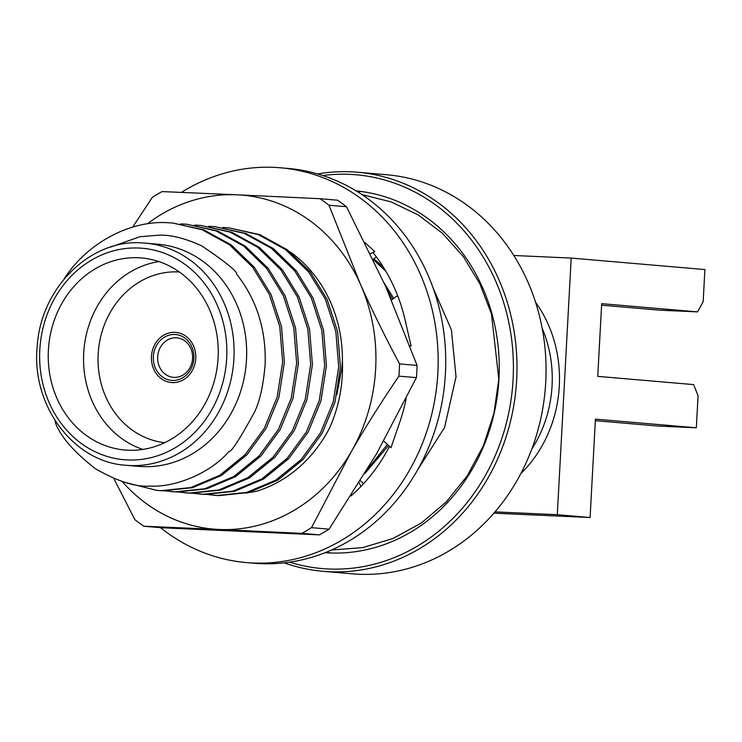 <?xml version="1.0" encoding="UTF-8"?>
<svg xmlns="http://www.w3.org/2000/svg" width="742" height="742" viewBox="0 0 742 742"><rect width="100%" height="100%" fill="white"/><g stroke="black" fill="none" stroke-linecap="round" stroke-linejoin="round"><path stroke-width="1.11" d="M172.357 380.451A23.03 20.284 94.9 0 1 153.334 356.55A23.03 20.284 94.9 0 1 174.852 334.475A23.03 20.284 94.9 0 1 193.875 358.377A23.03 20.284 94.9 0 1 172.357 380.451M176.188 337.814A19.811 17.456 -85.1 0 0 157.694 356.457A19.811 17.456 -85.1 0 0 173.424 377.335A19.811 17.456 -85.1 0 0 174.045 377.372A19.811 17.456 -85.1 0 0 192.54 358.729A19.811 17.456 -85.1 0 0 176.809 337.851A19.811 17.456 -85.1 0 0 176.188 337.814M174.964 332.333A25.163 22.177 -85.1 0 0 151.479 356.012A25.163 22.177 -85.1 0 0 171.448 382.538A25.163 22.177 -85.1 0 0 172.246 382.584A25.163 22.177 -85.1 0 0 195.73 358.915A25.163 22.177 -85.1 0 0 175.761 332.388A25.163 22.177 -85.1 0 0 174.964 332.333A25.163 22.177 -85.1 0 0 151.479 356.012A25.163 22.177 -85.1 0 0 171.448 382.538A25.163 22.177 -85.1 0 0 172.246 382.584A25.163 22.177 -85.1 0 0 195.73 358.915A25.163 22.177 -85.1 0 0 175.761 332.388A25.163 22.177 -85.1 0 0 174.964 332.333M346.505 206.74A190.091 167.497 -85.1 0 0 337.489 200.201L319.978 198.698A190.091 167.497 -85.1 0 1 328.994 205.237L360.417 284.232C371.436 309.015 384.486 335.57 399.558 363.895L417.069 365.398L385.645 286.403L346.505 206.74L328.994 205.237M113.823 478.544L134.914 519.706A190.091 167.497 -85.1 0 0 143.92 526.245L161.441 527.747L319.366 534.871A190.091 167.497 -85.1 0 0 329.04 529.167L376.584 453.733L416.41 377.632A190.091 167.497 -85.1 0 0 416.828 371.519A190.091 167.497 -85.1 0 0 417.069 365.398M416.41 377.632L398.89 376.129C380.841 402.748 364.999 427.893 351.356 451.563A167.599 147.686 -85.1 0 0 360.417 284.232A167.599 147.686 -85.1 0 0 237.162 194.803L319.978 198.698M398.89 376.129A190.091 167.497 -85.1 0 0 399.307 370.017A190.091 167.497 -85.1 0 0 399.558 363.895M132.679 227.098L152.379 197.279A190.091 167.497 -85.1 0 1 162.053 191.584L237.162 194.803A167.599 147.686 -85.1 0 0 147.37 223.852M319.366 534.871L301.855 533.359L219.029 529.473A167.599 147.686 -85.1 0 0 351.356 451.563L311.529 527.664L329.04 529.167M301.855 533.359A190.091 167.497 -85.1 0 0 311.529 527.664M122.189 481.549A167.599 147.686 -85.1 0 0 219.029 529.473L143.92 526.245M246.094 493.115L256.547 491.232A133.866 117.959 -85.1 0 0 329.68 427.819C339.085 406.458 343.323 383.985 342.405 360.389L341.969 367.281L336.868 394.623M290.076 251.844A129.6 114.194 94.9 0 1 342.405 360.389M370.416 253.643L374.793 251.538L365.008 242.634M373.152 259.32L376.333 256.853M409.909 345.791L411.087 345.976L405.735 322.724A165.995 146.267 -85.1 0 0 405.178 320.219A165.995 146.267 -85.1 0 0 373.059 252.586L374.793 251.538M391.544 299.926L397.638 295.622M405.178 320.219L404.548 317.576M383.762 441.073L390.969 447.741L398.779 425.073A165.995 146.267 -85.1 0 0 399.632 422.652L400.467 420.157M359.119 482.921L360.983 486.418M363.608 483.636L360.427 480.807M350.901 495.999A165.995 146.267 -85.1 0 0 389.504 446.387M160.522 527.673A198.123 174.574 -85.1 0 0 246.465 562.575A198.123 174.574 -85.1 0 0 437.845 373.031A198.123 174.574 -85.1 0 0 280.355 167.775A198.123 174.574 -85.1 0 0 181.447 192.382M246.465 562.575L254.033 563.224A198.123 174.574 -85.1 0 0 445.413 373.68A198.123 174.574 -85.1 0 0 287.924 168.425L280.355 167.775M399.632 422.652A165.995 146.267 -85.1 0 0 406.143 398.649M284.205 562.844A200.275 176.466 -85.1 0 0 323.215 571.321A200.275 176.466 -85.1 0 0 329.513 571.73A200.275 176.466 -85.1 0 0 516.441 383.299A200.275 176.466 -85.1 0 0 357.477 172.237A200.275 176.466 -85.1 0 0 351.17 171.829A200.275 176.466 -85.1 0 0 317.595 173.934M289.556 562.167A197.632 174.138 -85.1 0 0 328.409 568.984A197.632 174.138 -85.1 0 0 513.084 379.514A197.632 174.138 -85.1 0 0 349.779 174.361A197.632 174.138 -85.1 0 0 322.751 175.52M110.437 247.132L139.997 236.707L159.122 235.158C170.985 234.769 185.148 238.321 201.62 245.806C225.689 262.009 237.394 271.516 236.744 274.327C256.778 299.74 266.239 329.828 265.135 364.591C263.28 385.673 259.728 401.543 254.46 412.19C239.759 439.125 231.179 452.305 228.731 451.748C209.791 473.786 174.138 487.652 149.958 486.066C136.046 487.271 117.848 481.493 95.366 468.721C74.07 452.026 60.798 436.843 55.548 423.163L55.056 420.556M141.787 242.912A111.486 98.232 94.9 0 1 145.302 243.135L157.87 244.22A111.486 98.232 94.9 0 1 246.363 361.706A111.486 98.232 94.9 0 1 142.306 466.597A111.486 98.232 94.9 0 1 138.8 466.366L126.223 465.29C73.783 462.424 30.719 405.28 37.276 345.577C41.125 287.275 90.765 239.109 141.741 242.903L145.302 243.135A111.486 98.232 94.9 0 1 233.795 360.631A111.486 98.232 94.9 0 1 129.739 465.522A111.486 98.232 94.9 0 1 126.223 465.29M138.448 257.771A96.386 84.931 -85.1 0 0 48.49 348.452A96.386 84.931 -85.1 0 0 124.999 450.032A96.386 84.931 -85.1 0 0 128.032 450.227A96.386 84.931 -85.1 0 0 217.99 359.545A96.386 84.931 -85.1 0 0 141.481 257.966A96.386 84.931 -85.1 0 0 138.448 257.771M142.835 449.429A96.386 84.931 94.9 0 1 83.939 349.76A96.386 84.931 94.9 0 1 158.964 261.592M179.36 271.989A85.673 75.489 -85.1 0 0 178.238 271.924A85.673 75.489 -85.1 0 0 98.334 351.643A85.673 75.489 -85.1 0 0 164.715 442.668M362.179 191.631A181.567 159.984 -85.1 0 0 357.199 191.557M326.23 552.233A181.567 159.984 -85.1 0 0 331.145 553.013M325.089 552.688A181.567 159.984 -85.1 0 0 329.281 552.938A181.567 159.984 -85.1 0 0 498.68 382.983A181.567 159.984 -85.1 0 0 356.141 190.907M222.711 227.497L228.861 227.85L258.077 234.518L285.605 249.618L308.672 271.999L325.358 299.193L335.829 331.405L338.695 366.826L333.251 401.876L320.451 433.04L301.178 459.511L275.829 480.12L246.771 492.373L217.1 495.471L206.851 494.487M228.851 227.85L259.83 234.667L287.358 249.766L310.425 272.147L327.111 299.341L337.582 331.553L340.448 366.975L334.994 402.025L322.204 433.198L302.931 459.66L277.582 480.269L248.524 492.53L218.853 495.619L212.963 495.202M208.697 226.291L214.837 226.644L244.062 233.313L271.591 248.412L294.657 270.793L311.343 297.987L321.815 330.209L324.681 365.62L319.236 400.671L306.437 431.844L287.163 458.306L261.815 478.915L232.756 491.176L203.085 494.265L192.837 493.282M214.837 226.644L245.815 233.47L273.344 248.561L296.41 270.941L313.096 298.136L323.568 330.357L326.434 365.778L320.98 400.819L308.19 431.992L288.916 458.463L263.568 479.063L234.509 491.325L204.838 494.422L198.949 493.996M194.682 225.086L200.822 225.438L230.048 232.116L257.576 247.207L280.643 269.587L297.329 296.781L307.8 329.003L310.666 364.424L305.212 399.465L292.422 430.638L273.149 457.109L247.8 477.718L218.742 489.97L189.071 493.068L178.813 492.085M200.822 225.438L231.801 232.265L259.329 247.355L282.396 269.745L299.072 296.93L309.553 329.151L312.419 364.572L306.965 399.623L294.175 430.787L274.902 457.257L249.553 477.867L220.495 490.119L190.824 493.217L184.934 492.799M180.668 223.889L186.808 224.232L216.033 230.91L243.562 246.001L266.628 268.391L283.314 295.576L293.786 327.797L296.652 363.218L291.198 398.268L278.408 429.433L259.134 455.903L233.786 476.512L204.727 488.765L175.056 491.863L164.798 490.879M186.808 224.232L217.786 231.059L245.314 246.158L268.381 268.539L285.058 295.733L295.539 327.945L298.405 363.367L292.951 398.417L280.161 429.581L260.887 456.052L235.539 476.661L206.48 488.913L176.809 492.011L170.92 491.594M63.96 279.233C86.526 243.255 130.332 219.901 168.508 222.748L172.793 223.036L202.019 229.705L229.547 244.804L252.614 267.185L269.29 294.379L279.771 326.591L282.637 362.013L277.183 397.063L264.393 428.227L245.12 454.698L219.771 475.307L190.713 487.568L161.042 490.657L156.905 490.388L125.834 482.615M172.793 223.036L203.772 229.853L231.3 244.953L254.367 267.333L271.043 294.528L281.515 326.749L284.381 362.17L278.936 397.211L266.146 428.384L246.873 454.846L221.524 475.455L192.466 487.717L162.795 490.805L156.905 490.388M373.282 259.598L385.831 271.201M387.287 290.113L392.509 299.249M387.38 444.421L367.216 469.64M373.829 258.791L383.262 266.981M384.068 282.869L393.724 298.386M388.548 445.506L364.786 473.665M357.477 172.237L386.536 174.732A200.275 176.466 94.9 0 1 545.509 385.794A200.275 176.466 94.9 0 1 358.581 574.225A200.275 176.466 94.9 0 1 352.274 573.816L323.215 571.321M601.595 305.194L659.823 310.193L697.536 311.89L601.679 303.663L597.737 376.37L693.603 384.597L698.064 395.727L696.33 427.8L658.618 426.103L595.334 420.668M696.33 427.8L595.418 419.137L590.094 517.508L557.298 514.688L571.192 258.077L513.816 255.489M571.192 258.077L704.9 269.559L703.166 301.632L697.536 311.89M493.894 513.176L590.094 517.508M495.007 511.887L557.298 514.688M127.503 459.957A106.125 93.511 -85.1 0 0 226.681 358.21A106.125 93.511 -85.1 0 0 138.977 248.041A106.125 93.511 -85.1 0 0 39.808 349.788A106.125 93.511 -85.1 0 0 127.503 459.957M535.566 302.263A122.903 108.295 94.9 0 1 520.856 473.554M531.791 449.086A117.542 103.574 -85.1 0 0 542.161 328.233M362.022 194.654L391.053 201.861L418.238 214.957L442.64 233.461L463.407 256.695L479.87 283.861L491.473 314.005L498.809 379.06L493.949 413.303L483.283 445.988L467.2 475.9L446.257 501.917L421.243 523.054L393.056 538.488L362.755 547.596L331.516 549.998M433.226 288.295L451.405 329.856L456.033 376.741L444.56 427.559L417.635 469.862"/></g></svg>
